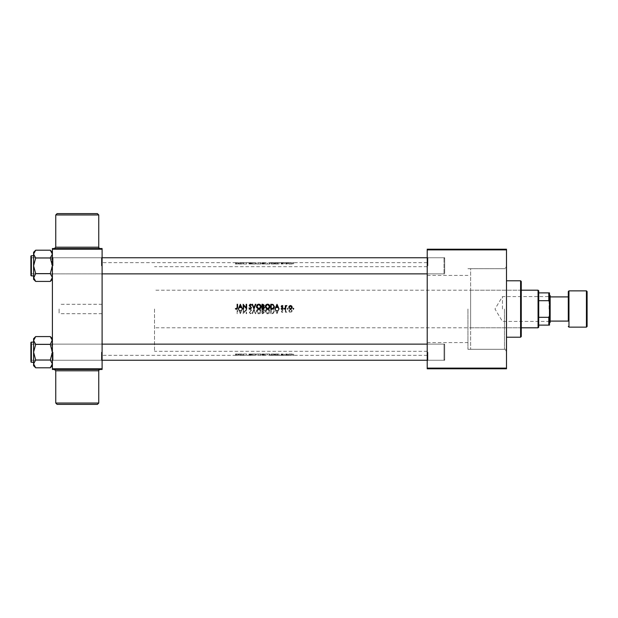 <?xml version="1.0" encoding="UTF-8"?>
<svg xmlns="http://www.w3.org/2000/svg" width="618" height="618" viewBox="0 0 618 618"><rect width="100%" height="100%" fill="white"/><g stroke="black" fill="none" stroke-linecap="round" stroke-linejoin="round"><path stroke-width="0.46" stroke-dasharray="3.09 2.32" d="M57.095 404.388L97.405 404.388M98.749 403.044L55.751 403.044M97.405 213.612L57.095 213.612M55.751 214.956L98.749 214.956M77.25 369.456L54.407 369.456L77.25 369.456M77.25 248.544L54.407 248.544L77.25 248.544M102.101 265.81L102.101 257.073L102.101 265.81M101.429 265.81L101.429 257.745L101.429 265.81M102.101 352.19L102.101 360.927L102.101 352.19M101.429 352.19L101.429 360.255L101.429 352.19M427.223 352.19L427.223 360.927L427.223 352.19M427.895 352.19L427.895 360.255L427.895 352.19M427.223 265.81L427.223 257.073L427.223 265.81M427.895 265.81L427.895 257.745L427.895 265.81M444.69 352.19L444.69 360.255L444.69 352.19M444.69 265.81L444.69 257.745L444.69 265.81M506.49 309L506.49 351.318L506.49 309M504.473 309L504.473 349.301L504.473 309M467.934 309L467.934 349.301L467.934 309M51.804 252.082L52.399 254.098L50.305 258L52.399 254.098L52.399 274.539L52.399 257.073L52.399 265.81L52.399 257.073L52.399 265.81L50.305 258L52.399 265.81L50.305 273.612L35.682 273.612L33.588 277.513L33.588 265.81L35.682 273.612L33.588 265.81L35.682 258L33.588 265.81L33.588 277.513L35.682 281.422L33.588 277.513L35.682 273.612L33.588 277.513L33.588 279.328L33.588 277.513L35.682 281.422L50.305 281.422L52.399 277.513L50.305 273.612L52.399 265.81L52.399 277.513L50.305 281.422L51.827 279.49M53.071 265.81L53.071 257.745L53.071 265.81M35.427 360.255L50.305 360L52.399 352.19L52.399 363.902L52.399 352.19L50.305 344.388L52.399 340.487L52.399 338.672L52.399 340.487L50.305 336.578L52.399 340.487L52.399 363.902L50.305 360L52.399 352.19L52.399 340.487L50.305 344.388L52.399 352.19L52.399 360.927L52.399 343.461L52.399 352.19L52.399 343.461L52.399 352.19L50.305 360L35.682 360L33.588 352.19L33.588 363.902L35.682 367.803L50.305 367.803L52.399 363.902L50.305 367.803L52.399 363.902L50.305 360L52.399 363.902L52.399 365.709L52.399 352.19L50.305 344.388L52.399 340.487L50.305 336.578L35.682 336.578L33.588 340.487L35.682 344.388L33.588 352.19L35.682 344.388L33.588 340.487L35.682 336.578L34.152 338.51M53.071 352.19L53.071 360.255L53.071 352.19M427.223 309L427.223 262.65L427.223 309M102.101 309L102.101 262.65L102.101 309M59.112 309L59.112 313.705L59.112 309M287.918 262.65L293.195 262.65M287.362 263.994L287.362 262.65L288.088 262.65L288.088 263.994M285.732 262.781L285.732 263.994L286.883 263.994L285.315 263.994L285.732 263.994L285.732 262.665L286.883 262.774L284.419 262.65M285.732 262.743L285.732 263.994L285.732 262.65L285.315 262.65L285.315 263.994L285.315 262.781M272.152 263.994L274.4 263.994L272.152 263.994L272.152 262.65L274.4 262.704L250.792 262.65M275.412 263.994L279.104 263.994L275.412 263.994L275.412 262.65L270.784 262.65L270.784 263.994L270.784 262.889M238.757 263.994L242.449 263.994L238.757 263.994L238.757 262.65L241.986 262.65L237.018 262.65M242.449 263.994L242.449 262.65L238.293 262.65L238.293 263.994M246.613 262.889L246.613 263.994L243.175 263.994L246.613 263.994L246.613 262.65L241.986 262.65L241.986 263.994M263.168 263.994L264.574 263.994L263.168 263.994L263.168 262.65L261.986 262.65L261.986 263.994L261.986 262.889M293.032 263.994L293.032 262.65L293.751 262.65L293.751 263.994M252.036 263.994L255.837 263.994L253.967 263.994L253.967 262.65L253.905 263.994L252.036 263.994L252.036 262.889M251.07 262.665L251.07 263.994L249.263 263.994L251.433 263.994L248.961 263.994L250.251 263.994L250.251 262.65L251.495 262.665L249.263 262.797L251.495 262.665L251.495 263.994L250.267 263.994L250.267 262.65L243.592 262.65L246.512 262.65L246.512 263.994M235.396 263.994L237.567 263.994L235.396 263.994L235.396 262.65L237.567 262.673L236.516 262.65L237.567 262.673L237.567 263.994L237.567 262.889M243.592 262.789L243.592 263.994L243.592 262.65L243.175 262.65L243.175 263.994L243.175 262.889M275.412 262.65L278.641 262.65L275.412 262.65M279.104 263.994L279.104 262.65L274.94 262.65L274.94 263.994M281.708 262.65L278.641 262.65L278.641 263.994M282.078 263.994L281.151 263.994L281.151 262.65L283.021 262.658L281.151 262.65L283.021 262.658L283.021 263.994L282.078 263.994L282.078 262.65M282.959 262.75L282.109 262.781L282.959 262.75L282.696 263.994L282.696 262.727M283.863 263.994L283.863 262.65L284.589 262.65L284.589 263.994M293.388 308.938L293.388 309.726L293.388 308.938M290.499 308.938L292.183 310.707L291.742 311.928L290.499 312.499L289.255 311.928L288.807 310.707L290.499 308.938L288.807 310.707L289.255 311.928L290.499 312.499L291.742 311.928L292.183 310.707L290.499 308.938M287.725 308.938L287.725 309.726L287.725 308.938M285.732 309L285.315 309L285.315 312.438L285.315 305.562L285.732 306.072L286.528 305.501L285.81 306.667L285.732 310.151L285.81 311.333L286.883 312.376L285.732 311.928L285.315 312.438L285.732 311.928L286.883 312.376L285.81 311.333L285.732 309L285.315 309L285.732 309M284.226 308.938L284.226 309.726L284.226 308.938M282.078 308.938L283.021 309.935L281.692 311.611L282.959 312.005L282.109 312.499L281.275 311.596L282.596 309.912L281.151 309.402L282.078 308.938L281.151 309.402L282.596 309.912L281.275 311.596L282.109 312.499L282.959 312.005L281.692 311.611L283.021 309.935L282.078 308.938M279.104 309L277.984 310.506L278.641 309L277.984 307.494L276.068 307.494L274.94 309L276.995 313.705L274.94 309L276.995 304.295L279.104 309L276.995 313.705L279.104 309L278.641 309L279.104 309M272.569 308.977L272.152 309C273.604 309.046 274.353 309.811 274.4 311.294C274.353 309.811 273.604 309.046 272.152 309L270.784 309L270.784 313.705L270.784 304.295L273.071 304.465L273.967 305.168M267.594 308.876L268.328 309L269.881 311.356C269.796 312.832 269.023 313.658 267.563 313.82C266.134 313.627 265.377 312.801 265.3 311.333L266.852 309L267.594 308.876C266.157 309.046 265.392 309.865 265.3 311.333C265.377 312.801 266.134 313.627 267.563 313.82C269.015 313.658 269.788 312.839 269.881 311.356C269.796 309.881 269.031 309.062 267.594 308.876M263.438 308.985L264.574 310.336L263.168 309L261.986 309L261.986 313.705L261.986 304.295L263.253 304.326M258.795 308.876L259.529 309L261.082 311.356C260.997 312.832 260.224 313.658 258.757 313.82C257.327 313.627 256.578 312.801 256.493 311.333L258.054 309L258.795 308.876C257.358 309.046 256.594 309.865 256.493 311.333C256.578 312.801 257.327 313.627 258.757 313.82C260.217 313.658 260.989 312.839 261.082 311.356C260.989 309.881 260.232 309.062 258.795 308.876M253.967 309L252.036 313.705L253.905 309L252.036 304.295L252.492 304.295L253.936 307.926L255.373 304.295L255.837 304.295L253.967 309L255.837 313.705L255.373 313.705L253.936 310.074L252.492 313.705L252.036 313.705L252.492 313.705L253.936 310.074L255.373 313.705L255.837 313.705L253.967 309M250.267 308.876L251.495 310.151L249.687 312.747L250.282 313.341L251.433 313.025L250.305 313.82L249.263 312.723L251.07 310.159L250.251 309.363L248.961 309.904L250.267 308.876L248.961 309.904L250.251 309.363L251.07 310.159L249.263 312.723L250.305 313.82L251.433 313.025L250.282 313.341L249.687 312.747L251.495 310.151L250.267 308.876M246.613 309L243.592 312.6L246.512 309L243.592 305.4L243.175 313.705L243.175 304.295L246.188 307.911L246.188 304.295L246.613 304.295L246.613 313.705L246.188 313.705L246.188 310.089L243.175 313.705L246.188 310.089L246.188 313.705L246.613 313.705L246.613 309M242.449 309L241.329 310.506L241.986 309L241.329 307.494L239.413 307.494L238.293 309L240.34 313.705L238.293 309L240.34 304.295L242.449 309L240.34 313.705L242.449 309L241.986 309L242.449 309M236.501 308.876L237.567 310.53L237.567 313.705L237.142 313.705L237.142 310.576L236.516 309.363L235.396 309.425L236.501 308.876L235.396 309.425L236.516 309.363L237.142 310.576L237.142 313.705L237.567 313.705L237.567 310.53L236.501 308.876M262.828 313.705L261.986 313.705L262.828 313.705L264.21 312.538L262.828 313.705M263.685 311.534L264.21 312.538L263.685 311.534L264.574 310.336L263.685 311.534M271.673 313.705L273.071 313.535L271.673 313.705M274.4 311.294L273.071 313.535L274.4 311.294M293.032 354.006L293.032 355.35L293.751 355.35L293.751 354.006M287.918 355.35L293.195 355.35M287.362 354.006L287.362 355.35L288.088 355.35L288.088 354.006M285.732 355.219L285.732 354.006L286.883 354.006L285.315 354.006L285.732 354.006L285.732 355.335L286.883 355.226L284.419 355.35M285.732 355.257L285.732 354.006L285.732 355.35L285.315 355.35L285.315 354.006L285.315 355.219M272.152 354.006L274.4 354.006L272.152 354.006L272.152 355.35L274.4 355.296L250.792 355.35M275.412 354.006L279.104 354.006L275.412 354.006L275.412 355.35L270.784 355.35L270.784 354.006L270.784 355.111M252.036 354.006L255.837 354.006L253.967 354.006L253.967 355.35L253.905 354.006L252.036 354.006L252.036 355.111M238.757 354.006L242.449 354.006L238.757 354.006L238.757 355.35L241.986 355.35L237.018 355.35M242.449 354.006L242.449 355.35L238.293 355.35L238.293 354.006M246.613 355.111L246.613 354.006L243.175 354.006L246.613 354.006L246.613 355.35L241.986 355.35L241.986 354.006M235.396 354.006L237.567 354.006L235.396 354.006L235.396 355.35L237.567 355.327L236.516 355.35L237.567 355.327L237.567 354.006L237.567 355.111M251.495 354.006L251.495 355.335L250.267 355.35L250.251 354.006L248.961 354.006L250.251 354.006L250.267 355.35L251.495 355.335L243.592 355.35L246.512 355.35L246.512 354.006M243.592 355.211L243.592 354.006L243.592 355.35L243.175 355.35L243.175 354.006L243.175 355.111M263.168 354.006L264.574 354.006L263.168 354.006L263.168 355.35L261.986 355.35L261.986 354.006L261.986 355.111M275.412 355.35L278.641 355.35L275.412 355.35M279.104 354.006L279.104 355.35L274.94 355.35L274.94 354.006M281.708 355.35L278.641 355.35L278.641 354.006M282.078 354.006L281.151 354.006L281.151 355.35L283.021 355.342L281.151 355.35L283.021 355.342L283.021 354.006L282.078 354.006L282.078 355.35M282.959 355.25L282.109 355.219L282.959 355.25L282.696 354.006L282.696 355.273M283.863 354.006L283.863 355.35L284.589 355.35L284.589 354.006M276.068 310.506L277.984 310.506L276.068 310.506L275.412 309L276.068 310.506M243.592 309L243.592 312.6L243.592 309L243.175 309L243.592 309M239.413 310.506L241.329 310.506L239.413 310.506L238.757 309L239.413 310.506M52.399 369.456L102.101 369.456L102.101 368.784L52.399 368.784L52.399 369.456M52.399 249.216L102.101 249.216L102.101 248.544L52.399 248.544L52.399 368.784M102.101 249.216L102.101 368.784M427.223 368.784L506.49 368.784L506.49 368.112L427.223 368.112L427.223 368.784M506.49 249.888L506.49 249.216L427.223 249.216L427.223 249.888L506.49 249.888L506.49 368.112M427.223 249.888L427.223 368.112M236.501 354.006L236.501 355.35L236.516 354.006M235.628 354.006L235.628 355.342M236.215 354.006L236.215 355.35M240.34 354.006L240.34 355.111M240.402 354.006L240.402 355.111M241.329 354.006L241.329 355.327M239.413 354.006L239.413 355.327M240.371 355.203L239.622 355.304L240.371 355.203L240.371 354.006L239.622 354.006L239.622 355.304M239.622 354.006L241.12 354.006L241.12 355.304M241.12 354.006L240.371 354.006M243.26 354.006L243.26 355.111M248.961 354.006L248.961 355.342M249.332 354.006L249.332 355.335M251.078 355.195L251.078 354.006L250.282 354.006L251.433 354.006L251.07 355.335M250.923 354.006L250.923 355.319M249.494 354.006L249.494 355.25M249.263 354.006L249.263 355.203M250.282 355.149L250.282 354.006L250.305 355.095M251.433 354.006L251.433 355.172M249.687 354.006L249.687 355.195M249.958 354.006L249.958 355.242M250.514 354.006L250.514 355.273M252.492 354.006L252.492 355.111M253.967 354.006L253.936 355.335M255.373 354.006L255.373 355.111M255.837 354.006L255.837 355.111M256.493 354.006L261.082 354.006L256.493 354.006L256.493 355.288M258.757 354.006L258.757 355.095M261.082 354.006L261.082 355.288M258.78 354.006L260.657 354.006L258.78 354.006L258.78 355.149M260.657 354.006L260.657 355.288M256.918 354.006L256.918 355.288M264.21 354.006L264.21 355.219M263.685 354.006L263.685 355.28M264.574 354.006L264.574 355.335M262.403 355.157L263.793 355.219L262.403 355.273L262.403 354.006L262.403 355.273M262.913 354.006L263.793 354.006L262.913 354.006L262.913 355.157M263.793 354.006L263.793 355.219M262.65 355.296L264.156 355.335L262.403 355.35L262.403 354.006L262.403 355.296L262.403 354.006L264.156 354.006L262.65 354.006L262.658 355.273M263.43 354.006L263.43 355.296M264.156 354.006L264.156 355.335M262.951 354.006L262.951 355.35M265.3 354.006L269.881 354.006L265.3 354.006L265.3 355.288M267.563 354.006L267.563 355.095M269.881 354.006L269.881 355.288M267.579 354.006L269.456 354.006L267.579 354.006L267.579 355.149M269.456 354.006L269.456 355.288M265.717 354.006L265.717 355.288M273.071 354.006L273.071 355.126M274.4 354.006L274.4 355.296M271.209 355.35L273.983 355.296L271.209 355.35L271.209 354.006L271.209 355.157M272.94 354.006L271.209 354.006L272.94 354.006L272.94 355.342M272.839 354.006L272.839 355.172M273.983 354.006L273.983 355.296M276.995 354.006L276.995 355.111M277.057 354.006L277.057 355.111M277.984 354.006L277.984 355.327M276.068 354.006L276.068 355.327M277.026 355.203L276.277 355.304L277.026 355.203L277.026 354.006L276.277 354.006L276.277 355.304M276.277 354.006L277.768 354.006L277.768 355.304M277.768 354.006L277.026 354.006M282.696 354.006L282.125 354.006L282.109 355.219L282.125 354.006L282.959 354.006M281.151 354.006L282.109 354.006L281.692 354.006L281.692 355.273M281.692 354.006L281.808 355.296M281.808 354.006L282.866 354.006L282.866 355.327M281.422 355.304L281.422 354.006L282.596 354.006L281.422 354.006L281.414 355.342M282.04 354.006L282.04 355.35M282.596 354.006L282.596 355.342M282.488 354.006L282.488 355.335M281.993 354.006L281.993 355.319M281.275 354.006L281.275 355.28M286.528 354.006L286.528 355.219M286.883 354.006L286.883 355.226M286.667 354.006L286.667 355.25M286.458 354.006L286.458 355.25M285.81 354.006L285.81 355.288M289.255 354.006L290.499 354.006L288.807 354.006L289.255 354.006L289.255 355.257M291.742 354.006L290.499 354.006L290.499 355.219L291.766 355.319L289.232 355.319L290.499 355.25L290.499 354.006L291.742 354.006L291.742 355.257M292.183 354.006L292.183 355.319M291.766 354.006L290.499 354.006L290.499 355.35L290.499 354.006L291.766 354.006L291.766 355.319M288.807 354.006L288.807 355.319M289.232 354.006L290.499 354.006L289.232 354.006L289.232 355.319M293.032 308.668L293.388 308.274L293.751 308.668L293.388 309.062L293.388 308.274L293.751 308.668L293.388 309.062L293.388 308.274L293.751 308.668L293.388 309.062L293.032 308.668M240.371 312.7L241.12 310.993L240.371 312.7L239.622 310.993L241.12 310.993L239.622 310.993L240.371 312.7M238.757 309L238.293 309L238.757 309M258.78 313.341L260.657 311.356L258.78 313.341L256.918 311.333L258.78 309.363L260.657 311.356L258.78 309.363L256.918 311.333L258.78 313.341M262.403 313.218L262.913 313.218L262.403 313.218L262.403 311.711L263.793 312.53L262.913 313.218L263.793 312.53L262.403 311.711L262.403 313.218M262.403 311.233L262.403 309.479L264.156 310.336L262.65 311.233L264.156 310.336L262.403 309.479L262.403 311.233M263.168 309L261.986 309L263.168 309M267.579 313.341L269.456 311.356L267.579 313.341L265.717 311.333L267.579 309.363L269.456 311.356L267.579 309.363L265.717 311.333L267.579 313.341M271.209 309.479L271.209 313.218L271.209 309.479L272.94 309.603L273.983 311.294L272.839 313.087L271.209 313.218L272.839 313.087L273.983 311.294L272.94 309.603L271.209 309.479M272.152 309L270.784 309L272.152 309M277.026 312.7L277.768 310.993L277.026 312.7L276.277 310.993L277.768 310.993L276.277 310.993L277.026 312.7M275.412 309L274.94 309L275.412 309M290.499 312.075L291.766 310.707L290.499 312.075L289.232 310.707L290.499 309.363L291.766 310.707L290.499 309.363L289.232 310.707L290.499 312.075M263.515 304.388L264.118 304.968M264.164 305.099L264.18 305.755M264.21 305.462L263.685 306.466L264.21 305.462L263.685 306.466L264.55 307.942M264.164 308.645L263.538 308.961M262.913 304.782L263.793 305.47L262.403 304.782L262.403 306.289M264.156 307.664L263.43 306.822L262.403 306.767L262.403 308.521M258.525 304.187L260.927 305.717L261.082 306.644M259.166 309.093L256.725 307.749M260.557 305.995L260.356 305.555M260.209 305.346L259.514 304.821M259.158 308.598L259.784 308.343M260.139 308.05L260.526 307.401M250.537 309.093L250.066 309.1M249.332 307.857L250.251 308.637L251.07 307.841L250.251 308.637M250.923 307.378L249.263 305.277M250.174 306.628L249.494 305.987M250.097 304.195L251.433 304.975L250.282 304.659L249.687 305.253L250.514 306.327L249.687 305.253M236.516 308.637L237.142 307.424L237.142 304.295L237.567 304.295L237.567 307.47L236.231 309.093M236.501 309.124L235.667 308.815M237.134 307.81L237.142 307.424M241.12 307.007L240.371 305.3L239.622 307.007M267.324 304.187L269.726 305.717L269.881 306.644M267.973 309.093L267.594 309.124C266.157 308.954 265.392 308.135 265.3 306.667L265.323 307.046M269.008 305.346L268.32 304.821M267.965 308.598L268.591 308.343M274.384 306.366L274.369 307.161M274.369 307.169L273.89 308.312M273.82 308.397L273.056 308.892M272.839 304.913L271.209 304.782L271.209 308.521M273.967 306.42L273.844 305.902M273.704 305.609L273.102 305.022M271.704 308.521L272.94 308.397M277.768 307.007L277.026 305.3L276.277 307.007M281.993 307.401L281.275 306.404L282.109 305.501L282.696 306.289M281.777 305.57L282.959 305.995L282.109 305.501L281.275 306.404M281.808 306.698L283.005 308.266M283.021 308.065L282.078 309.062L281.151 308.598L282.078 309.062M282.04 308.637L282.596 308.088M284.226 309.062L283.863 308.668L284.226 308.274L284.226 309.062L283.863 308.668L284.226 308.274L284.226 309.062L283.863 308.668L284.226 308.274L284.589 308.668M285.732 306.072L286.883 305.624M286.458 305.925L285.81 306.667L286.458 305.925M287.725 309.062L287.725 308.274L287.725 309.062L287.725 308.274L287.725 309.062L287.725 308.274L288.088 308.668M288.845 307.679L289.51 305.833M289.255 306.072L290.854 305.539M291.48 305.825L292.167 307.571M291.82 308.405L290.97 309M290.738 309.046L290.259 309.046M290.027 309L289.301 308.552M290.754 308.614L291.14 308.467M291.41 308.235L291.742 307.548M289.324 307.803L289.587 308.243M289.649 308.305L290.244 308.614M264.21 263.994L264.21 262.781M263.685 263.994L263.685 262.72M264.574 263.994L264.574 262.665M262.403 262.843L263.793 262.781L262.403 262.727L262.403 263.994L262.403 262.727M262.913 263.994L263.793 263.994L262.913 263.994L262.913 262.843M263.793 263.994L263.793 262.781M262.65 262.704L264.156 262.665L262.403 262.65L262.403 263.994L262.403 262.704L262.403 263.994L264.156 263.994L262.65 263.994L262.658 262.727M263.43 263.994L263.43 262.704M264.156 263.994L264.156 262.665M262.951 263.994L262.951 262.65M256.493 263.994L261.082 263.994L256.493 263.994L256.493 262.712M258.757 263.994L258.757 262.905M261.082 263.994L261.082 262.712M258.78 263.994L260.657 263.994L258.78 263.994L258.78 262.851M260.657 263.994L260.657 262.712M256.918 263.994L256.918 262.712M252.492 263.994L252.492 262.889M253.967 263.994L253.936 262.665M255.373 263.994L255.373 262.889M255.837 263.994L255.837 262.889M248.961 263.994L248.961 262.658M249.332 263.994L249.332 262.665M250.923 263.994L250.923 262.681M249.494 263.994L249.494 262.75M249.263 263.994L249.263 262.797M251.078 262.804L251.078 263.994L250.282 263.994L250.305 262.905M251.433 263.994L251.433 262.828M249.687 262.804L249.687 263.994L250.282 263.994L250.282 262.851M249.687 263.994L249.958 262.758M249.958 263.994L250.514 263.994L250.514 262.727M250.514 263.994L251.495 263.994M236.501 263.994L236.501 262.65L236.516 263.994M235.628 263.994L235.628 262.658M236.215 263.994L236.215 262.65M240.34 263.994L240.34 262.889M240.402 263.994L240.402 262.889M241.329 263.994L241.329 262.673M239.413 263.994L239.413 262.673M240.371 262.797L239.622 262.696L240.371 262.797L240.371 263.994L239.622 263.994L239.622 262.696M239.622 263.994L241.12 263.994L241.12 262.696M241.12 263.994L240.371 263.994M243.26 263.994L243.26 262.889M265.3 263.994L269.881 263.994L265.3 263.994L265.3 262.712M267.563 263.994L267.563 262.905M269.881 263.994L269.881 262.712M267.579 263.994L269.456 263.994L267.579 263.994L267.579 262.851M269.456 263.994L269.456 262.712M265.717 263.994L265.717 262.712M273.071 263.994L273.071 262.874M274.4 263.994L274.4 262.704M271.209 262.65L273.983 262.704L271.209 262.65L271.209 263.994L271.209 262.843M272.94 263.994L271.209 263.994L272.94 263.994L272.94 262.658M272.839 263.994L272.839 262.828M273.983 263.994L273.983 262.704M276.995 263.994L276.995 262.889M277.057 263.994L277.057 262.889M277.984 263.994L277.984 262.673M276.068 263.994L276.068 262.673M277.026 262.797L276.277 262.696L277.026 262.797L277.026 263.994L276.277 263.994L276.277 262.696M276.277 263.994L277.768 263.994L277.768 262.696M277.768 263.994L277.026 263.994M282.696 263.994L282.125 263.994L282.109 262.781L282.125 263.994L282.959 263.994M281.151 263.994L282.109 263.994L281.692 263.994L281.692 262.727M281.692 263.994L281.808 262.704M281.808 263.994L282.866 263.994L282.866 262.673M281.422 262.696L281.422 263.994L282.596 263.994L281.422 263.994L281.414 262.658M282.04 263.994L282.04 262.65M282.596 263.994L282.596 262.658M282.488 263.994L282.488 262.665M281.993 263.994L281.993 262.681M281.275 263.994L281.275 262.72M286.528 263.994L286.528 262.781M286.883 263.994L286.883 262.774M286.667 263.994L286.667 262.75M286.458 263.994L286.458 262.75M285.81 263.994L285.81 262.712M289.255 263.994L290.499 263.994L288.807 263.994L289.255 263.994L289.255 262.743M291.742 263.994L290.499 263.994L290.499 262.781L291.766 262.681L289.232 262.681L290.499 262.75L290.499 263.994L291.742 263.994L291.742 262.743M292.183 263.994L292.183 262.681M291.766 263.994L290.499 263.994L290.499 262.65L290.499 263.994L291.766 263.994L291.766 262.681M288.807 263.994L288.807 262.681M289.232 263.994L290.499 263.994L289.232 263.994L289.232 262.681M520.595 329.827L520.595 288.173L520.595 329.827L521.268 329.827L521.268 288.173L521.268 329.827M520.595 288.173L521.268 288.173M521.268 336.54L521.268 281.46M520.595 280.788L520.595 337.212M506.49 337.212L506.49 280.788L506.49 337.212M506.49 268.699L506.49 349.301L506.49 268.699L470.622 268.699L470.622 349.301L470.622 268.699M506.49 349.301L470.622 349.301M470.622 327.81L470.622 290.19L470.622 327.81L520.595 327.81L520.595 290.19L520.595 327.81M470.622 290.19L520.595 290.19M427.223 344.133L444.018 344.133L444.69 344.805L444.018 344.133L444.018 360.255L444.69 359.583L444.69 344.805L444.69 359.583L444.69 344.805L444.69 359.583L444.018 360.255L444.018 344.133L31.572 344.133L31.572 360.255L31.572 344.133L102.101 344.133M427.223 360.255L444.018 360.255L444.018 344.133L444.018 360.255L31.572 360.255L30.9 359.583L31.572 360.255L31.572 344.133L30.9 344.805L30.9 359.583L30.9 344.805L30.9 359.583L30.9 344.805L31.572 344.133L31.572 360.255L31.572 344.133L31.572 360.255L102.101 360.255M52.399 261.437L52.399 274.539L52.399 261.437M51.727 269.834L51.727 257.745L51.727 269.834M30.9 270.174L30.9 257.073L30.9 270.174M31.572 261.777L31.572 273.867L31.572 261.777M30.9 270.645L30.9 256.138L30.9 270.645M33.588 270.846L33.588 255.728L33.588 270.846M50.305 273.612L35.682 273.612L50.305 273.612L52.399 265.81L52.399 279.328L52.399 277.513L50.305 273.612L52.399 277.513L52.399 265.81L50.305 258L35.682 258L33.588 254.098L35.682 258L33.588 265.81L33.588 252.291L33.588 254.098L35.682 258L50.305 258L35.682 258M52.399 277.513L52.399 254.098L50.305 250.197L35.682 250.197L33.588 254.098L33.588 252.291L35.682 250.197L33.588 254.098M34.175 252.09L35.682 250.197M50.305 258L52.399 254.098L52.399 252.291L52.399 254.098L50.305 250.197L52.399 252.291L52.399 254.098L52.399 252.291M31.302 255.728L30.9 256.138L30.9 275.481L31.302 275.883L31.302 255.728L31.302 275.883L31.302 255.728L33.588 255.728M35.682 281.422L33.588 279.328L33.588 265.81L35.682 273.612M52.399 265.81L52.399 254.098L52.399 265.81M102.101 273.867L31.572 273.867L30.9 273.195L31.572 273.867L31.572 257.745L30.9 258.417L30.9 273.195L30.9 258.417L30.9 273.195L30.9 258.417L31.572 257.745L31.572 273.867L444.018 273.867L444.018 257.745L444.018 273.867L427.223 273.867M102.101 257.745L31.572 257.745L31.572 273.867L31.572 257.745L444.018 257.745L444.69 258.417L444.69 273.195L444.69 258.417L444.69 273.195L444.018 273.867L444.018 257.745L444.018 273.867L444.69 273.195L444.69 258.417L444.018 257.745L427.223 257.745M52.399 347.826L52.399 360.927L52.399 347.826M51.727 356.223L51.727 344.133L51.727 356.223M30.9 356.563L30.9 343.461L30.9 356.563M33.588 362.272L33.588 342.117L33.588 362.272L33.588 342.117L33.588 362.272L31.302 362.272L31.302 342.117L31.302 362.272L31.302 342.117L30.9 342.519L30.9 361.862L30.9 357.026L30.9 360.927L31.572 360.255L31.572 344.133L31.572 360.255L30.9 360.927M50.305 344.388L35.682 344.388L33.588 352.19L35.682 360L33.588 363.902L33.588 338.672L33.588 340.487L35.682 344.388L50.305 344.388L35.682 344.388M34.175 365.918L33.588 363.902L33.588 365.709L33.588 363.902L35.682 367.803L33.588 365.709L33.588 340.487L33.588 352.19L35.682 360L33.588 363.902M50.305 360L35.682 360M52.399 352.19L52.399 338.672L52.399 352.19M52.399 363.902L52.399 365.709L52.399 363.902M35.682 336.578L33.588 338.672L33.588 340.487M549.479 309L549.479 294.894L549.479 309M549.078 309L549.078 296.57L549.078 309M502.457 309L502.457 296.57L502.457 309M538.062 290.19L538.062 327.81M538.734 327.138L538.734 290.862M154.5 309L154.5 351.318L154.5 309M538.734 325.122L549.479 325.122L549.479 292.878L548.807 292.878L548.807 300.688L549.479 302.279M538.734 300.688L548.807 300.688M549.479 315.721L548.807 317.312L548.807 325.122M538.734 317.312L548.807 317.312M538.734 292.878L548.807 292.878M587.1 326.466L587.1 291.534M568.29 296.91L568.29 309M550.151 322.434L550.151 295.566M55.751 370.8L98.749 370.8M98.749 247.2L55.751 247.2M250.174 354.006L250.174 355.288M262.828 354.006L262.828 355.111M271.511 354.006L271.511 355.157M282.279 354.006L282.279 355.311M285.732 354.006L285.732 355.335L287.532 355.35M262.828 263.994L262.828 262.889M250.174 263.994L250.174 262.712M271.511 263.994L271.511 262.843M282.279 263.994L282.279 262.689M285.732 263.994L285.732 262.665L287.532 262.65M586.428 290.862L586.428 327.138M568.962 327.138L568.962 290.862M101.429 273.867L102.101 274.539L101.429 273.867L53.071 273.867L52.399 274.539L53.071 273.867L101.429 273.867M101.429 360.255L102.101 360.927L101.429 360.255L53.071 360.255L52.399 360.927L53.071 360.255L101.429 360.255M427.895 360.255L427.223 360.927L427.895 360.255L444.69 360.255L427.895 360.255M427.895 273.867L427.223 274.539L427.895 273.867L444.69 273.867L427.895 273.867M467.934 349.301L504.473 349.301L506.49 351.318M427.223 342.588L467.934 342.588M427.223 351.318L154.5 351.318M102.101 313.705L59.112 313.705M427.223 262.65L293.581 262.65M284.033 262.65L282.418 262.65M235.976 262.65L102.101 262.65M427.223 355.35L293.581 355.35M284.033 355.35L282.418 355.35M235.976 355.35L102.101 355.35M102.101 304.295L59.112 304.295M427.223 266.682L154.5 266.682M427.223 275.412L467.934 275.412M101.429 257.745L53.071 257.745L52.399 257.073L53.071 257.745L101.429 257.745L102.101 257.073L101.429 257.745M101.429 344.133L53.071 344.133L52.399 343.461L53.071 344.133L101.429 344.133L102.101 343.461L101.429 344.133M467.934 268.699L504.473 268.699L506.49 266.682M444.69 257.745L427.895 257.745L427.223 257.073L427.895 257.745L444.69 257.745M444.69 344.133L427.895 344.133L427.223 343.461L427.895 344.133L444.69 344.133M51.727 257.745L52.399 257.073L51.727 257.745L31.572 257.745L30.9 257.073L31.572 257.745L51.727 257.745M31.302 275.883L33.588 275.883M51.727 273.867L31.572 273.867L30.9 274.539L31.572 273.867L51.727 273.867L52.399 274.539L51.727 273.867M52.399 279.328L50.305 281.422M51.727 360.255L52.399 360.927L51.727 360.255L31.572 360.255L51.727 360.255M31.302 342.117L33.588 342.117M31.302 362.272L30.9 361.862M51.727 344.133L31.572 344.133L30.9 343.461L31.572 344.133L51.727 344.133L52.399 343.461L51.727 344.133M52.399 365.709L50.305 367.803M52.399 338.672L50.305 336.578M549.479 321.831L549.078 321.43L502.457 321.43L494.995 309L502.457 296.57L549.078 296.57L549.479 296.169M521.268 327.81L154.5 327.81M521.268 290.19L154.5 290.19"/><path stroke-width="0.93" d="M98.749 403.044L97.405 404.388L57.095 404.388L55.751 403.044L98.749 403.044L98.749 370.8L55.751 370.8L54.407 369.456M55.751 214.956L57.095 213.612L97.405 213.612L98.749 214.956L55.751 214.956L55.751 247.2L98.749 247.2C98.409 247.532 98.857 247.98 100.093 248.544M236.501 309.124L235.396 308.575L237.018 309L237.567 307.47L237.567 304.295L237.142 304.295L237.142 307.424L236.516 308.637L235.396 308.575L237.026 308.328M240.34 304.295L238.293 309L239.413 307.494L241.329 307.494L242.449 309L240.34 304.295M243.175 304.295L243.175 309L243.592 309L243.592 305.4L246.613 309L246.613 304.295L246.188 304.295L246.188 307.911L243.175 304.295M248.961 308.096L250.267 309.124L251.495 307.849L249.687 305.253L250.282 304.659L251.433 304.975L250.305 304.18L249.263 305.277L251.07 307.841L250.251 308.637L248.961 308.096L250.414 308.621M252.036 304.295L253.967 309L255.837 304.295L255.373 304.295L253.936 307.926L252.492 304.295L252.036 304.295M256.493 306.667L258.054 309L258.795 309.124L259.529 309L261.082 306.644C260.997 305.168 260.224 304.342 258.757 304.18C257.327 304.373 256.578 305.199 256.493 306.667C256.578 305.199 257.327 304.373 258.757 304.18M261.986 304.295L261.986 309L263.168 309L264.574 307.664L263.685 306.466L264.21 305.462L262.828 304.295L261.986 304.295M265.3 306.667L266.852 309L267.594 309.124L268.328 309L269.881 306.644C269.796 305.168 269.023 304.342 267.563 304.18C266.134 304.373 265.377 305.199 265.3 306.667C265.377 305.199 266.134 304.373 267.563 304.18M270.784 304.295L270.784 309L272.152 309C273.604 308.954 274.353 308.189 274.4 306.706L273.071 304.465L270.784 304.295M276.995 304.295L274.94 309L276.068 307.494L277.984 307.494L279.104 309L276.995 304.295M282.696 306.289L282.125 305.925L282.696 306.289L282.125 305.925L281.692 306.389L283.021 308.065L282.078 309.062L281.151 308.598L281.708 309L282.418 309L283.021 308.065L281.692 306.389L282.959 305.995L282.109 305.501L281.275 306.404L282.488 307.756L282.04 308.637L281.151 308.598L282.596 308.088L281.422 306.937L281.383 305.949M284.226 309.062L283.863 308.668L284.226 309.062L284.226 308.274L283.863 308.668L284.226 308.274L284.226 309.062L283.863 308.668L284.226 308.274L284.589 308.668M285.315 305.562L285.315 309L285.732 309L285.81 306.667L286.883 305.624L285.732 306.072L285.315 305.562M287.725 309.062L287.725 308.274L287.725 309.062L287.725 308.274L288.088 308.668M288.807 307.293L290.499 309.062L292.183 307.293L291.742 306.072L290.499 305.501L289.255 306.072L288.807 307.293M293.032 308.668L293.388 309.062L293.751 308.668L293.388 308.274L293.032 308.668L293.388 308.274L293.751 308.668L293.388 309.062L293.388 308.274L293.751 308.668L293.388 309.062L293.032 308.668M102.101 369.456L52.399 369.456L52.399 368.784L102.101 368.784L102.101 369.456M102.101 249.216L52.399 249.216L52.399 248.544L102.101 248.544L102.101 368.784M52.399 249.216L52.399 368.784M506.49 368.784L427.223 368.784L427.223 368.112L506.49 368.112L506.49 368.784M506.49 249.888L427.223 249.888L427.223 249.216L506.49 249.216L506.49 368.112M427.223 249.888L427.223 368.112M264.21 305.462L263.685 306.466L264.21 305.462M262.403 306.289L263.793 305.47L262.403 306.289L262.403 304.782L263.731 305.161M263.507 306.088L263.793 305.47L263.09 304.79M262.403 308.521L264.156 307.664L262.403 308.521L262.403 306.767L263.43 306.822L262.65 306.767L264.156 307.664L263.43 306.822M264.048 308.065L264.156 307.664M261.082 306.644C260.989 308.119 260.232 308.938 258.795 309.124M256.725 307.749L256.516 307.046M259.081 304.682L260.657 306.644L260.557 305.995M260.557 307.308L260.657 306.644L259.158 308.598M258.046 308.49L258.78 308.637L256.918 306.667L257.443 308.042M257.042 305.918L256.918 306.667L258.401 304.705M250.066 309.1L249.487 308.83M249.417 308.768L249.077 308.312M249.332 307.857L250.251 308.637L251.07 307.841L249.263 305.277L250.661 304.241M250.923 307.378L250.174 306.628M249.494 305.987L249.263 305.277M250.305 304.18L251.433 304.975M251.078 305.261L250.282 304.659L249.687 305.253L251.495 307.849L250.267 309.124M250.282 304.659L249.687 305.253L250.514 306.327M239.622 307.007L240.371 305.3L241.12 307.007L239.622 307.007L241.12 307.007M269.881 306.644C269.796 308.119 269.031 308.938 267.594 309.124M267.88 304.682L269.456 306.644L269.324 305.895M268.923 308.065L269.456 306.644L267.965 308.598M266.288 308.088L267.579 308.637L265.717 306.667L266.242 308.042M265.848 305.918L265.717 306.667L267.2 304.705M266.837 304.829L266.343 305.161M271.673 304.295L273.071 304.465M273.056 308.892L272.569 308.977M273.102 305.022L273.983 306.706L272.94 308.397L271.209 308.521L271.209 304.782L272.53 304.844M272.839 304.913L271.511 304.782M273.921 307.239L273.967 306.42M271.209 308.521L273.179 308.289M273.558 307.988L273.913 307.293M271.704 308.521L272.638 308.467M276.277 307.007L277.026 305.3L277.768 307.007L276.277 307.007L277.768 307.007M281.275 306.404L282.109 305.501L282.959 305.995M281.808 306.698L282.279 307.053M282.418 309L281.151 308.598M282.04 308.637L282.596 308.088M282.488 307.756L281.422 306.937M286.528 305.501L285.732 306.072L286.883 305.624M285.771 306.883L286.327 305.949M285.81 306.667L285.732 307.849M289.255 306.072L290.499 305.501L291.742 306.072M292.167 307.571L291.82 308.405M291.001 306.034L291.766 307.293L290.236 305.956M291.742 307.548L290.754 308.614M290.244 308.614L289.255 307.555M289.255 307.038L290.499 305.925M520.595 337.212L520.595 280.788L521.268 281.46L521.268 336.54L520.595 337.212L506.49 337.212M520.595 280.788L506.49 280.788M50.321 250.213L51.804 252.082M52.399 252.291L50.305 250.197L52.399 254.098L50.305 258L35.682 258L33.588 254.098L34.175 252.09M33.642 278.131L35.682 273.612L33.588 265.81L35.682 258M102.101 344.133L427.223 344.133M102.101 360.255L427.223 360.255M50.305 258L52.399 265.81L50.305 273.612L52.399 277.513L50.305 281.422L35.682 281.422L33.588 277.513L33.588 279.328L35.682 281.422M30.9 275.481L30.9 256.138L31.302 255.728L31.302 275.883L30.9 275.481M50.305 250.197L35.682 250.197L33.588 254.098L33.588 277.513M50.305 273.612L35.682 273.612M51.827 279.49L52.399 277.513M35.682 250.197L33.588 252.291L33.588 254.098M33.588 363.902L35.682 360L33.588 352.19L35.682 344.388L33.588 340.487L33.588 363.902L35.682 360L50.305 360L52.399 363.902L50.305 367.803L35.682 367.803L33.588 363.902L33.588 365.709L35.682 367.803M35.666 367.787L34.175 365.918M52.337 339.869L50.305 344.388L35.682 344.388M427.223 273.867L102.101 273.867M427.223 257.745L102.101 257.745M30.9 360.927L30.9 342.519L31.302 342.117L31.302 362.272L33.588 362.272M52.399 338.672L50.305 336.578L52.399 340.487M50.305 336.578L35.682 336.578L33.588 340.487L33.588 338.672L35.682 336.578M50.305 344.388L52.399 352.19L50.305 360M34.152 338.51L33.588 340.487M538.062 290.19L538.734 290.862L538.734 327.138L538.062 327.81L538.062 290.19L521.268 290.19M538.734 317.312L548.807 317.312L549.479 315.721L549.479 325.122L548.807 325.122L548.807 317.312M538.734 292.878L549.479 292.878L549.479 315.721M549.479 302.279L548.807 300.688L548.807 292.878M538.734 300.688L548.807 300.688M538.734 325.122L548.807 325.122M587.1 291.534L587.1 326.466L586.428 327.138L586.428 290.862L587.1 291.534M550.151 321.09L568.29 321.09L568.29 291.534L568.29 296.91L550.151 296.91M549.479 294.894L550.151 295.566L550.151 322.434L549.479 323.106M568.29 321.09L568.29 309M568.29 291.534L568.962 290.862L568.962 327.138L586.428 327.138M55.751 247.2L54.407 248.544M98.749 214.956L98.749 247.2M55.751 403.044L55.751 370.8M98.749 370.8C98.401 370.476 98.849 370.027 100.093 369.456M31.302 275.883L33.588 275.883M31.302 255.728L33.588 255.728M52.399 279.328L50.305 281.422M31.302 342.117L33.588 342.117M31.302 362.272L30.9 361.862M52.399 365.709L50.305 367.803M538.062 327.81L521.268 327.81M568.962 290.862L586.428 290.862M568.962 327.138L568.29 326.466"/></g></svg>
